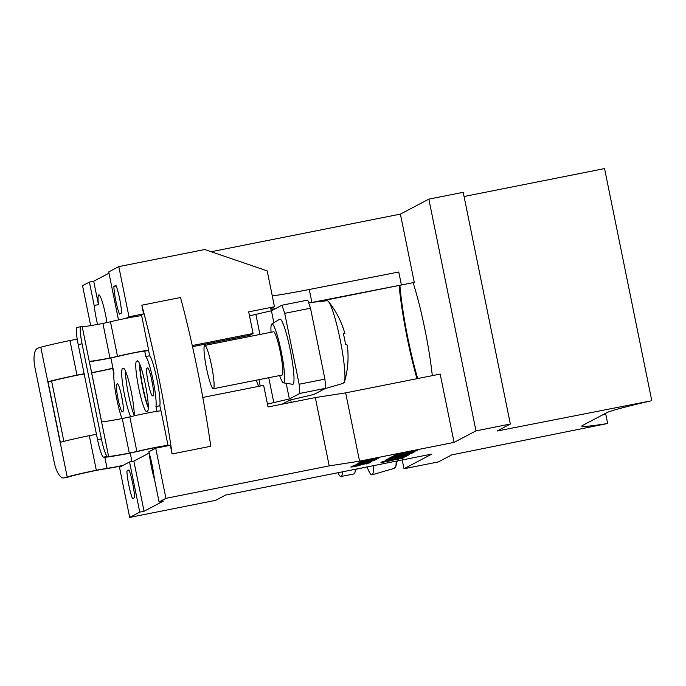 <?xml version="1.0" encoding="UTF-8"?>
<svg xmlns="http://www.w3.org/2000/svg" width="686" height="686" viewBox="0 0 686 686"><rect width="100%" height="100%" fill="white"/><g stroke="black" fill="none" stroke-linecap="round" stroke-linejoin="round"><path stroke-width="1.03" d="M139.755 512.116L129.56 461.961L133.856 461.112L144.051 511.259L139.755 512.116L129.688 517.415L215.627 500.334L225.694 495.035L431.94 454.046L404.003 468.752L438.38 461.918L451.722 454.895L607.659 423.494A110.369 4.013 -11.5 0 1 581.779 426.126A110.369 4.013 -11.5 0 1 582.508 425.466L606.844 412.663A110.369 4.013 -11.5 0 1 650.439 400.976L497.016 431.048L510.35 424.034L475.981 430.859L454.089 442.384L440.189 374.084L345.658 392.864L315.311 397.58L268.046 406.97L263.647 385.361L202.799 397.451M401.49 458.051L401.593 458.548C407.99 456.687 395.282 459.063 391.02 460.246C389.597 460.795 381.69 462.441 387.213 460.838L382.899 461.695C376.382 463.479 387.762 461.601 393.472 460.04L396.808 459.166C399.861 458.514 400.084 458.582 397.468 459.363L403.205 457.914M396.765 458.934L396.808 459.166C399.861 458.514 400.084 458.582 397.468 459.363M382.899 461.695L381.142 462.39M385.112 461.258L387.213 460.838M415.862 450.479L415.965 450.976C422.113 449.21 410.648 451.268 405.4 452.683L403.051 453.317C399.08 454.209 398.6 454.192 401.593 453.275L397.271 454.132C390.317 456.018 403.111 453.909 410.194 451.851C414.078 450.951 414.627 450.934 411.84 451.8L417.585 450.342M413.718 450.856L411.84 451.8M397.271 454.132L395.505 454.827M399.475 453.695L401.593 453.275M361.625 461.661C356.763 462.964 365.081 461.489 369.111 460.46L360.279 462.141M361.899 461.609L363.331 461.335M376.623 458.711L377.977 458.582M376.288 458.771L374.95 459.354M415.073 451.577L393.85 455.787L415.021 451.337M360.227 462.87C356.506 463.101 381.879 458.137 372.764 460.426L374.282 460.143C384.88 457.408 352.99 463.693 358.795 463.23L366.916 461.609L359.936 462.638M374.256 459.997L376.151 459.534M374.47 459.697L372.764 460.426M371.109 459.26L364.472 460.855C363.023 461.078 363.237 460.949 365.124 460.46L363.597 460.735C361.642 461.258 361.402 461.412 362.868 461.215L378.758 458.102L371.555 459.174M361.916 461.284L362.817 460.949M364.472 460.855C363.023 461.078 363.237 460.949 365.124 460.46M353.196 465.854C349.14 467.115 370.303 462.964 370.346 462.613L352.956 466.008M370.397 462.57L360.767 464.371M356.986 463.933L374.153 460.529L356.986 463.933M412.663 452.846L414.498 451.877L393.275 456.096L391.414 457.073L412.663 452.846L412.543 452.263M454.089 442.384L359.558 461.172L329.211 465.888L165.926 498.336L159.075 501.946L163.371 501.089L144.051 511.259M371.409 461.858L354.302 465.271L371.332 461.858M354.25 465.314L363.829 463.359M409.165 454.681L397.7 456.464L412.226 453.077L391.003 457.288L404.5 454.775L389.605 457.965L402.639 455.753L387.942 458.9L409.105 454.398M404.123 457.339L391.26 459.731L406.318 456.181L385.095 460.4L398.206 457.965L382.899 461.558L404.088 457.176M352.407 466.523C346.722 468.006 357.886 466 360.184 465.228L351.009 467.02M352.595 466.489L353.95 466.231M366.778 463.702L366.092 464.088M406.755 455.95L408.582 454.99L387.358 459.208L385.506 460.186L406.755 455.95L406.635 455.375M475.981 430.859L428.836 199.137L463.204 192.312L510.35 424.034M272.265 295.872A52.976 1.929 -11.5 0 0 309.266 289.492L398.763 272.008L401.404 284.982L414.293 282.418L400.401 214.109L428.836 199.137M414.293 282.418L317.635 301.746M416.977 378.698A79.465 9.818 78.8 0 1 399.106 285.556M413.135 282.769A74.611 9.218 78.8 0 1 431.966 372.618A74.611 9.218 78.8 0 1 432.3 375.645M417.697 378.552A74.611 9.218 78.8 0 1 399.895 285.402M651.7 400.307L604.555 168.584L464.062 196.505M607.659 423.494L605.815 414.413A110.369 4.013 -11.5 0 1 602.531 414.927M605.815 414.413L605.592 413.324M404.003 468.752L402.219 459.954M90.672 325.627L82.552 285.693L89.403 282.083L93.699 281.226L108.98 273.182M118.481 319.908L108.722 271.913L118.789 266.614L128.985 316.76L143.597 313.862L139.747 315.886M192.269 345.564L253.091 333.482L248.692 311.864L274.477 306.736L267.18 270.884L204.72 249.532L118.789 266.614M400.401 214.109L211.134 251.728M139.815 364.275A26.488 3.276 -101.2 0 0 142.877 386.99A26.488 3.276 -101.2 0 0 148.305 407.115M139.627 363.82A25.605 3.164 -101.2 0 0 142.336 385.969A25.605 3.164 -101.2 0 0 148.296 407.75M125.529 371.237A25.605 3.164 -101.2 0 0 128.239 393.387A25.605 3.164 -101.2 0 0 134.207 415.167M121.182 394.236A14.123 1.749 -101.2 0 0 122.451 400.65M93.699 281.226L98.458 304.635L94.162 305.493A22.072 2.727 -101.2 0 0 97.558 324.427M89.403 282.083L94.162 305.493M159.075 501.946L154.316 478.528A22.072 2.727 -101.2 0 0 149.034 452.589L148.871 451.791L155.731 448.19L170.334 445.283L172.1 453.952L210.774 446.26A172.169 21.283 78.8 0 0 180.504 297.51L141.831 305.193A172.169 21.283 78.8 0 1 172.1 453.952M345.658 392.864L359.558 461.172M329.211 465.888L315.311 397.58M274.477 306.736L270.85 308.649A52.976 1.929 -11.5 0 0 270.498 308.966A52.976 1.929 -11.5 0 0 275.12 308.82M401.404 284.982L312.927 302.26M248.967 336.637A26.488 3.276 78.8 0 1 249.567 335.334L253.091 333.482M258.854 386.312A26.488 3.276 78.8 0 1 256.264 380.198M291.207 402.373L290.71 399.895M155.731 448.19L165.926 498.336M141.831 305.193L143.597 313.862M113.842 374.573A172.169 21.283 78.8 0 1 112.718 368.391M129.688 517.415L119.493 467.26L129.56 461.961M133.856 461.112L149.145 453.06L149.411 453.84M149.308 453.858A22.072 2.727 -101.2 0 0 154.547 479.668M106.965 322.609A22.072 2.727 -101.2 0 0 98.81 294.903A22.072 2.727 -101.2 0 0 98.458 304.635M125.992 318.338L128.985 316.76M113.876 286.431A16.773 2.075 -101.2 0 0 119.501 314.094L121.568 313.013A16.773 2.075 -101.2 0 0 115.934 285.342L113.876 286.431L116.191 285.968M134.602 497.599A16.773 2.075 -101.2 0 0 128.977 469.927L126.91 471.016A16.773 2.075 -101.2 0 0 132.544 498.679L134.602 497.599M129.225 470.553L126.91 471.016M160.876 410.845L159.838 405.735A26.488 3.276 -101.2 0 0 156.965 379.572A26.488 3.276 -101.2 0 0 149.668 355.734L148.596 350.477L144.703 351.129M167.418 445.866L167.95 445.583A17.219 0.626 168.5 0 0 168.061 445.48A17.219 0.626 168.5 0 0 155.765 447.366A17.219 0.626 168.5 0 0 136.866 451.491L129.302 453.129A31.342 1.14 -11.5 0 1 108.602 456.396L107.428 456.327A17.656 2.427 -101.8 0 1 101.399 438.894L82.054 343.789A17.656 2.427 -101.8 0 1 80.948 326.639A17.656 2.427 -101.8 0 1 81.034 326.639L82.217 326.699A31.342 1.14 -11.5 0 0 102.917 323.432L110.48 321.794A17.219 0.626 168.5 0 1 129.38 317.678A17.219 0.626 168.5 0 1 141.676 315.783L148.708 350.375A17.219 0.626 -11.5 0 1 148.596 350.477M156.142 447.452A35.32 4.365 -101.2 0 0 156.228 448.087M159.229 446.895A22.072 2.727 -101.2 0 0 159.255 447.486M67.194 476.976L40.808 347.279L37.79 348.179A17.656 6.637 -100.7 0 0 34.917 367.379L54.263 462.493A17.656 6.637 -100.7 0 0 63.927 477.936A17.656 6.637 -100.7 0 0 64.175 477.876L67.194 476.976A35.32 1.286 -11.5 0 1 96.314 470.236L107.076 468.315A13.24 0.48 168.5 0 0 123.06 465.382M63.927 477.936L67.545 477.259A17.656 6.637 -100.7 0 0 67.794 477.19L70.812 476.29A31.342 1.14 -11.5 0 1 96.657 470.313L103.38 469.113A17.219 0.626 168.5 0 0 122.58 465.64M96.314 470.236L89.283 435.653A35.32 1.286 -11.5 0 0 60.342 442.333L48.029 381.81L51.622 381.133L63.875 441.372M84.129 373.75L76.969 375.122A35.32 1.286 168.5 0 0 48.029 381.81M40.808 347.279A35.32 1.286 -11.5 0 1 69.929 340.539L77.218 339.141M89.283 435.653L96.443 434.272M84.181 373.99A17.219 0.626 -11.5 0 1 84.035 374.007L77.312 375.199A31.342 1.14 168.5 0 0 51.622 381.133M112.993 368.322A17.219 0.626 -11.5 0 1 91.667 372.807M121.945 418.606A26.488 3.276 -101.2 0 1 115.797 393.773A26.488 3.276 -101.2 0 1 113.987 373.253L112.916 367.988A13.24 0.48 -11.5 0 1 104.787 370.037A13.24 0.48 -11.5 0 1 91.632 372.635M134.173 415.845A25.605 3.164 -101.2 0 0 130.28 387.298A25.605 3.164 -101.2 0 0 123.343 368.262A25.605 3.164 -101.2 0 0 123.24 368.296L122.434 368.725A25.605 3.164 -101.2 0 0 123.471 389.254A25.605 3.164 -101.2 0 0 130.674 416.685M146.727 411.454L147.533 411.034A25.605 3.164 -101.2 0 0 145.441 384.88A25.605 3.164 -101.2 0 0 137.44 360.845A25.605 3.164 -101.2 0 0 137.329 360.879L136.523 361.308A25.605 3.164 -101.2 0 0 138.615 387.461A25.605 3.164 -101.2 0 0 146.615 411.497A25.605 3.164 -101.2 0 0 146.727 411.454M116.817 384.126A14.123 1.749 -101.2 0 0 117.966 398.549A14.123 1.749 -101.2 0 0 122.382 411.814A14.123 1.749 -101.2 0 0 122.442 411.797L122.948 411.531A14.123 1.749 -101.2 0 0 121.799 397.1A14.123 1.749 -101.2 0 0 117.383 383.834A14.123 1.749 -101.2 0 0 117.323 383.86L117.683 383.954M152.644 395.899L153.149 395.633A14.123 1.749 -101.2 0 0 151.992 381.202A14.123 1.749 -101.2 0 0 147.576 367.936A14.123 1.749 -101.2 0 0 147.516 367.962L147.01 368.228A14.123 1.749 -101.2 0 0 148.167 382.659A14.123 1.749 -101.2 0 0 152.584 395.916A14.123 1.749 -101.2 0 0 152.644 395.899M163.551 446.629L164.083 446.354A13.24 0.48 168.5 0 0 164.168 446.277A13.24 0.48 168.5 0 0 154.71 447.726A13.24 0.48 168.5 0 0 140.167 450.891L128.076 453.515A35.32 1.286 -11.5 0 1 104.752 457.202L103.569 457.133A17.656 2.427 -101.8 0 1 97.549 439.7L78.195 344.595A17.656 2.427 -101.8 0 1 77.098 327.445L80.948 326.639M156.948 411.308L155.971 406.506A26.488 3.276 -101.2 0 0 153.098 380.336A26.488 3.276 -101.2 0 0 145.801 356.506L144.729 351.241A13.24 0.48 -11.5 0 0 144.815 351.163A13.24 0.48 -11.5 0 0 135.356 352.613A13.24 0.48 -11.5 0 0 120.822 355.785L108.722 358.409A35.32 1.286 168.5 0 1 89.412 361.728M159.949 447.349A35.32 4.365 -101.2 0 0 159.795 446.8M152.275 448.207A35.32 4.365 -101.2 0 0 152.498 449.887M136.866 451.491L129.826 416.899L122.271 418.537A31.342 1.14 -11.5 0 1 101.631 421.813L89.317 361.29A31.342 1.14 168.5 0 0 109.957 358.015L117.512 356.377A17.219 0.626 -11.5 0 1 136.411 352.261A17.219 0.626 -11.5 0 1 148.708 350.375M129.826 416.899A17.219 0.626 -11.5 0 1 148.725 412.783A17.219 0.626 -11.5 0 1 161.021 410.897L168.061 445.48M155.971 406.506L159.838 405.735M145.801 356.506L149.668 355.734M151.383 378.338A14.123 1.749 -101.2 0 0 152.652 384.752M213.355 388.722L282.109 375.062A22.072 2.727 -101.2 0 0 280.48 352.878A22.072 2.727 -101.2 0 0 273.5 331.758L204.754 345.427A22.072 2.727 -101.2 0 0 204.66 345.461A22.072 2.727 -101.2 0 0 206.46 368.005A22.072 2.727 -101.2 0 0 213.355 388.722A22.072 2.727 -101.2 0 0 211.571 365.749A22.072 2.727 -101.2 0 0 204.754 345.427M324.993 388.653L342.794 383.457A42.138 5.205 -101.2 0 0 343.454 382.762L344.235 382.522A42.069 5.196 -101.2 0 0 344.466 381.905A88.297 88.297 0 0 0 347.296 345.452L347.21 345.041A88.28 3.722 -8.8 0 0 345.555 344.672A88.074 85.064 -93.7 0 0 343.309 333.636A88.28 2.693 -14.2 0 1 344.904 333.696L344.921 333.696M344.466 381.905A42.069 5.196 -101.2 0 0 340.41 340.968A42.069 5.196 -101.2 0 0 328.508 301.591A42.069 5.196 -101.2 0 0 327.608 300.802L326.802 300.888A42.138 5.205 -101.2 0 0 326.365 300.802L308.631 302.732M249.532 315.954A26.488 0.96 -11.5 0 1 255.869 314.394L271.433 310.767L281.955 305.219L307.74 300.099L310.501 308.211L324.924 379.118L325.679 388.293L315.157 393.833A26.488 0.96 168.5 0 1 305.467 396.457L289.904 400.084L282.143 404.174M325.679 388.293L299.902 393.412L299.147 384.237L284.724 313.339L281.955 305.219M268.749 377.72L273.808 402.588L289.372 398.96L299.902 393.412M273.808 402.588A26.488 0.96 168.5 0 0 267.471 404.148M279.639 375.551A30.021 3.713 -101.2 0 0 283.481 382.857A30.021 3.713 -101.2 0 0 281.466 352.818A30.021 3.713 -101.2 0 0 271.827 324.015A30.021 3.713 -101.2 0 0 271.793 324.032A30.021 3.713 -101.2 0 0 271.039 332.256M271.793 324.032L279.742 319.179A33.237 4.107 -101.2 0 0 279.742 319.179A33.237 4.107 -101.2 0 1 290.187 349.706A33.237 4.107 -101.2 0 1 293.016 384.246A33.237 4.107 -101.2 0 1 292.69 384.306L283.481 382.857M289.372 398.96L286.182 383.285M273.868 322.763L271.433 310.767M284.724 313.339L310.501 308.211M324.924 379.118L299.147 384.237M365.604 467.226L355.374 469.421M367.096 466.934A44.144 5.454 -101.2 0 0 372.044 474.832L393.987 468.427A42.138 5.205 -101.2 0 0 394.656 467.723L395.436 467.492A42.069 5.196 -101.2 0 0 395.668 466.874A42.069 5.196 -101.2 0 0 396.165 461.155M372.044 474.832A44.144 5.454 -101.2 0 0 373.476 465.665M342.494 471.822A44.144 5.454 78.8 0 1 341.028 476.504A44.144 5.454 78.8 0 1 337.881 472.74M341.028 476.504L353.916 473.94A44.144 5.454 -101.2 0 0 355.382 469.258M395.41 455.667L395.53 456.259M404.08 453.952L404.183 454.475M362.988 463.324L363.014 463.436C364.266 463.256 364.06 463.367 362.388 463.77L355.82 464.834M356.626 464.911L363.014 463.436C364.266 463.256 364.06 463.367 362.388 463.77M389.502 458.78L389.622 459.363M398.163 457.056L398.266 457.596M367.996 462.887L368.759 462.75M361.625 464.448L360.785 464.371M309.266 289.492L311.881 302.372M249.567 335.334L192.509 346.67M64.175 477.876L67.794 477.19M76.969 375.122L69.929 340.539M112.916 367.988L110.883 357.989M131.944 461.489L130.237 453.094M103.569 457.133L107.428 456.327M129.302 453.129L122.271 418.537M108.602 456.396L82.217 326.699M109.957 358.015L102.917 323.432M78.195 344.595L82.054 343.789M117.512 356.377L110.48 321.794M97.549 439.7L101.399 438.894M107.076 468.315L104.812 457.202M147.01 368.228L147.876 368.056M136.523 361.308L137.946 361.025M122.434 368.725L123.857 368.442M249.875 335.171L250.124 336.406M258.922 379.667L260.226 386.038M255.869 314.394L259.951 334.459M344.878 333.55A88.297 88.297 0 0 0 328.508 301.591M395.668 466.874A88.297 88.297 0 0 0 397.185 460.949"/></g></svg>
